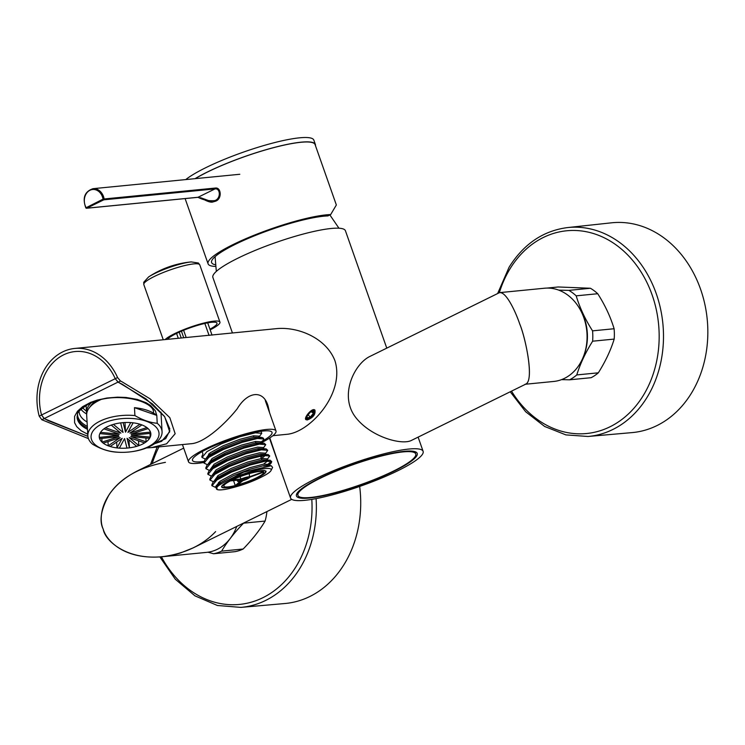 <?xml version="1.0" encoding="UTF-8"?>
<svg xmlns="http://www.w3.org/2000/svg" width="745" height="745" viewBox="0 0 745 745"><rect width="100%" height="100%" fill="white"/><g stroke="black" fill="none" stroke-linecap="round" stroke-linejoin="round"><path stroke-width="1.12" d="M232.431 332.968L212.884 277.457A70.272 12.032 -19.4 0 1 237.962 258.161A70.272 12.032 -19.4 0 1 306.269 233.26A70.272 12.032 -19.4 0 1 345.438 230.782L386.767 348.129M315.629 478.728A70.272 12.032 160.6 0 0 290.559 498.023A70.272 12.032 160.6 0 0 360.831 486.038A70.272 12.032 160.6 0 0 423.113 451.34A70.272 12.032 160.6 0 0 383.945 453.826A70.272 12.032 160.6 0 0 315.629 478.728M319.298 478.364A64.023 10.97 -19.4 0 1 415.673 451.945A64.023 10.97 -19.4 0 1 360.478 485.023A64.023 10.97 -19.4 0 1 296.733 493.823A64.023 10.97 -19.4 0 1 319.298 478.364M297.357 492.818A62.459 10.7 160.6 0 0 297.413 493.982L297.925 495.425A62.459 10.7 160.6 0 0 311.643 497.353A62.459 10.7 160.6 0 0 378.702 477.75A62.459 10.7 160.6 0 0 415.747 453.938A62.459 10.7 160.6 0 0 353.279 464.591A62.459 10.7 160.6 0 0 297.925 495.425M415.747 453.938L415.235 452.485A62.459 10.7 160.6 0 0 414.546 451.545M411.212 440.528C401.22 445.454 369.12 436.421 354.564 415.887C339.413 394.049 354.871 363.635 369.827 356.473L499.01 292.869C505.687 290.196 515.773 312.071 519.749 324.038C525.188 336.936 534.482 379.233 526.007 384.01L411.212 440.528M269.802 437.92L280.539 469.574M291.733 499.355L193.281 547.836L180.718 552.883C134.491 566.936 105.194 542.667 103.21 529.136C97.902 517.831 101.236 489.344 137.499 470.868L183.689 448.127M236.537 526.929A44.346 35.834 -95.6 0 0 236.742 526.436A46.842 37.846 84.4 0 1 217.344 549.288A46.842 37.846 84.4 0 1 206.598 552.38L161.982 556.757C124.247 559.961 106.349 540.665 103.21 529.136C98.992 520.857 101.003 509.301 109.236 494.466C120.383 478.039 139.11 467.329 165.418 462.347M215.622 531.613C202.463 545.405 184.583 553.786 161.982 556.757M525.076 384.271L525.067 384.271C534.985 382.874 525.523 337.299 519.749 324.038C515.885 312.593 506.805 292.431 499.951 292.599L544.558 288.222A46.842 37.846 84.4 0 1 583.847 317.752A46.842 37.846 84.4 0 1 553.712 381.459L525.56 384.224M169.851 429.046L164.496 416.418L152.38 403.883L122.161 384.187A279.058 138.607 176.8 0 0 118.064 382.213L115.252 378.693A49.971 40.37 -95.6 0 0 75.077 351.556A49.971 40.37 -95.6 0 0 41.534 414.993L44.151 418.615L87.891 436.328L48.146 420.627A279.058 138.607 176.8 0 1 44.272 418.55L41.534 414.993A49.971 40.37 -95.6 0 1 75.077 351.556A49.971 40.37 -95.6 0 1 115.252 378.693L117.57 377.557A53.091 42.893 -95.6 0 0 74.77 348.446A53.091 42.893 -95.6 0 0 39.215 416.138L115.252 378.693L118.194 382.157L146.095 398.957L164.673 416.678L169.711 431.793L161.646 441.301L154.476 443.75L165.716 438.647L169.86 430.517M44.151 418.615L41.832 419.752L88.413 438.591M146.504 447.931L151.524 447.605L166.591 443.815L175.159 433.72L169.813 417.647L150.071 398.817L121.798 381.663L120.504 381.012L118.194 382.157M272.884 435.685L287.589 434.242C310.656 431.644 345.159 393.015 334.943 360.738C326.254 338.23 298.745 326.766 277.214 328.573L74.77 348.446M41.832 419.752L39.215 416.138M117.57 377.557L120.504 381.012M307.219 419.957L305.888 419.631C303.504 417.926 312.379 407.152 314.93 410.132C315.666 414.462 313.096 417.74 307.219 419.957M151.524 447.605L190.869 443.741C204.195 443.154 225.092 424.026 237.199 408.809C248.066 390.622 263.842 389.905 268.191 406.472L269.606 412.86M267.371 404.414L268.274 409.061M87.761 434.26L81.261 430.824L76.716 426.652L74.593 422.722L74.584 416.381L77.489 411.231L82.593 406.686L90.629 402.384L97.26 400.084L106.954 398.016L117.514 397.16L125.924 397.448L137.238 399.394L146.085 402.7L150.62 405.522L155.398 410.877L156.729 415.347M118.055 382.083L44.272 418.55M82.518 407.832L86.467 411.296M315.461 145.657A70.579 12.088 160.6 0 0 315.377 144.483L313.85 140.125A70.579 12.088 160.6 0 0 274.505 142.621A70.579 12.088 160.6 0 0 205.89 167.634A70.579 12.088 160.6 0 0 185.766 179.573M315.377 144.483A70.579 12.088 160.6 0 0 276.041 146.97A70.579 12.088 160.6 0 0 207.427 171.983A70.579 12.088 160.6 0 0 195.041 178.67M195.237 178.651A70.272 12.032 160.6 0 1 207.604 171.974A70.272 12.032 160.6 0 1 305.133 141.997A70.272 12.032 160.6 0 1 315.088 144.586L336.349 204.977L330.687 214.551A70.272 12.032 160.6 0 0 254.157 235.224A70.272 12.032 160.6 0 0 208.078 263.814A70.272 12.032 160.6 0 0 215.584 266.421M330.687 214.551L327.884 215.929A66.519 11.389 160.6 0 0 255.423 235.429A66.519 11.389 160.6 0 0 211.617 262.575A66.519 11.389 160.6 0 0 215.407 264.736M215.38 188.047A0.782 0.633 -95.6 0 1 215.026 188.904L198.012 197.276A0.782 0.633 84.4 0 1 197.835 197.332L86.588 208.255A0.782 0.782 0 0 1 85.833 207.855L103.061 199.148A11.715 9.462 -95.6 0 0 89.959 190.273A11.715 9.462 -95.6 0 0 86.057 207.52L86.765 208.2L198.012 197.276C203.199 200.042 208.805 201.15 214.83 200.591C221.088 198.58 220.436 188.019 215.026 188.904L103.769 199.828L86.765 208.2A0.782 0.633 84.4 0 1 85.992 207.902L85.833 207.855C82.229 197.928 84.632 191.54 93.032 188.681A12.488 10.095 84.4 0 1 104.132 198.971L215.38 188.047C221.191 187.144 222.327 198.934 215.519 201.215L212.623 202.044L200.461 197.658M262.631 440.975A42.158 7.217 160.6 0 0 272.018 432.379A42.158 7.217 160.6 0 0 229.851 439.569A42.158 7.217 160.6 0 0 192.48 460.382A42.158 7.217 160.6 0 0 203.841 461.416M207.473 464.768L204.028 463.064L208.889 457.3L223.425 449.486L241.995 442.372L257.435 438.479L263.749 438.982L263.497 438.274L262.156 437.538L257.183 437.771L241.743 441.664L223.174 448.779L208.647 456.592L204.987 459.646L203.813 462.477A46.376 7.944 -19.4 0 1 188.504 461.788A46.376 7.944 -19.4 0 1 205.052 449.049A46.376 7.944 -19.4 0 1 250.143 432.612A46.376 7.944 -19.4 0 1 275.995 430.973A46.376 7.944 -19.4 0 1 261.542 442.66M221.619 551.132A49.03 39.615 84.4 0 1 213.601 553.759L235.15 551.645A49.03 39.615 -95.6 0 0 243.168 549.009L221.619 551.132C227.001 542.053 234.312 532.731 243.55 523.176L265.099 521.062A49.03 39.615 -95.6 0 0 266.924 511.573M207.995 552.203L213.601 553.759M265.099 521.062C259.716 530.142 252.406 539.454 243.168 549.009M150.741 433.32L131.427 435.322L150.183 437.119A25.796 12.814 -3.2 0 1 149.522 438.339L130.757 436.551L146.104 441.869A25.796 12.814 -3.2 0 1 144.567 442.912L129.22 437.594L138.812 445.622A25.796 12.814 -3.2 0 1 136.642 446.329L127.05 438.302L129.434 447.82A25.796 12.814 -3.2 0 1 126.957 448.071L124.573 438.554L119.386 448.118A25.796 12.814 -3.2 0 1 116.974 447.885L122.171 438.33L110.195 446.469A25.796 12.814 -3.2 0 1 108.23 445.789L120.206 437.65L103.266 443.135A25.796 12.814 -3.2 0 1 102.037 442.111L118.977 436.617L99.653 438.619A25.796 12.814 -3.2 0 1 99.346 437.399L118.669 435.397L99.914 433.609A25.796 12.814 -3.2 0 1 100.575 432.379L119.33 434.167L103.993 428.859A25.796 12.814 -3.2 0 1 105.529 427.816L120.867 433.124L111.275 425.097A25.796 12.814 -3.2 0 1 113.445 424.399L123.037 432.426L120.662 422.909A25.796 12.814 -3.2 0 1 123.139 422.648L125.514 432.165L130.71 422.601A25.796 12.814 -3.2 0 1 133.113 422.834L127.926 432.398L139.902 424.25A25.796 12.814 -3.2 0 1 141.867 424.929L129.891 433.078L146.83 427.583A25.796 12.814 -3.2 0 1 148.059 428.608L131.12 434.102L150.434 432.1A25.796 12.814 -3.2 0 1 150.741 433.32L150.723 432.957M149.978 433.404L150.183 437.119M145.88 437.995L146.104 441.869M138.542 440.826L138.812 445.622M128.987 439.923L129.434 447.82M116.648 442.083L116.974 447.885M107.988 441.608L108.23 445.789M101.823 438.395L102.037 442.111M99.262 435.853L99.346 437.399M124.974 422.508L125.514 432.165M134.91 415.57C142.463 420.012 149.903 422.592 157.232 423.3L156.785 415.393A37.166 18.457 176.8 0 0 134.463 407.664L134.91 415.57A37.166 18.457 176.8 0 0 87.854 435.89A37.166 18.457 176.8 0 0 92.687 444.29C100.23 448.732 107.671 451.312 115.009 452.029A37.166 18.457 176.8 0 0 121.09 452.345L121.5 452.345A34.037 16.912 176.8 0 0 130.477 451.842A34.037 16.912 176.8 0 0 151.85 444.644A34.037 16.912 176.8 0 0 134.165 418.662A34.037 16.912 176.8 0 0 91.644 433.618A34.037 16.912 176.8 0 0 121.5 452.345M130.477 451.842L130.887 451.796A37.166 18.457 176.8 0 0 154.215 443.927A37.166 18.457 176.8 0 0 162.065 431.709A37.166 18.457 176.8 0 0 157.232 423.3M100.799 399.637A37.166 18.457 176.8 0 0 86.69 415.263L87.854 435.89M95.714 401.071A35.136 17.452 176.8 0 0 89.94 407.031M91.393 402.682A37.166 18.457 176.8 0 0 86.541 412.553L86.131 405.317M145.396 442.409A25.842 12.833 176.8 0 0 150.853 433.907A25.842 12.833 176.8 0 0 124.322 422.545A25.842 12.833 176.8 0 0 99.243 436.812A25.842 12.833 176.8 0 0 116.993 447.913A25.842 12.833 176.8 0 0 145.396 442.409M134.463 407.664L156.785 415.393M181.221 337.997L179.173 332.186M183.736 337.746L181.426 331.19M186.166 337.513L183.615 330.277M212.036 335.129L207.715 322.864M209.95 329.197A26.55 4.545 160.6 0 0 217 323.153A26.55 4.545 160.6 0 0 211.301 322.315A26.55 4.545 160.6 0 0 185.943 329.346A26.55 4.545 160.6 0 0 167.401 339.347M210.174 329.849A29.67 5.085 160.6 0 0 219.943 322.119A29.67 5.085 160.6 0 0 213.582 321.179A29.67 5.085 160.6 0 0 186.399 328.592A29.67 5.085 160.6 0 0 165.101 339.58M190.832 261.961A27.463 4.703 -19.4 0 1 191.269 261.914L191.269 261.914A93.693 93.693 0 0 0 148.6 276.944L148.6 276.944A27.463 4.703 -19.4 0 1 190.832 261.961M257.528 477.824A23.421 4.014 160.6 0 0 265.89 471.399A23.421 4.014 160.6 0 0 242.46 475.394A23.421 4.014 160.6 0 0 221.703 486.951A23.421 4.014 160.6 0 0 234.759 486.131A23.421 4.014 160.6 0 0 257.528 477.824M267.725 473.596A29.046 4.973 160.6 0 0 271.059 470.486A29.046 4.973 160.6 0 0 242.144 474.481A29.046 4.973 160.6 0 0 217.102 489.493A29.046 4.973 160.6 0 0 225.595 489.316L227.961 488.832C242.367 485.517 255.041 480.795 265.984 474.667L267.725 473.596M202.128 451.638L202.966 454.003L201.783 456.685L202.063 457.514L206.896 451.638L221.423 443.815L239.992 436.71L255.433 432.808L261.746 433.311L258.562 437.594M205.48 459.097L202.063 457.514M215.78 487.5L212.018 485.749L216.879 479.985L231.406 472.162L249.985 465.057L265.416 461.164L271.729 461.658L271.143 463.073L268.312 465.29M212.046 485.861L211.766 485.042L212.968 482.332L216.627 479.277L231.164 471.455L249.733 464.349L265.173 460.447L270.146 460.224L271.729 461.658M271.506 461.341L265.611 466.016M213.47 481.782L210.016 480.078L214.886 474.314L229.413 466.491L247.983 459.386L263.423 455.493L269.737 455.996L266.747 460.065M210.053 480.199L209.764 479.37L210.975 476.66L214.635 473.606L229.162 465.783L247.731 458.678L263.171 454.785L268.144 454.552L269.737 455.996M211.468 476.111L208.023 474.407L212.884 468.642L227.421 460.82L245.99 453.714L261.43 449.822L267.734 450.325L265.416 453.658M208.051 474.528L207.771 473.699L208.982 470.989L212.632 467.935L227.169 460.112L245.738 453.007L261.178 449.114L266.151 448.881L267.734 450.325M209.475 470.44L206.02 468.735L210.891 462.971L225.418 455.158L243.988 448.043L259.428 444.15L265.742 444.653L263.413 447.987M206.058 468.856L205.769 468.028L206.98 465.318L210.639 462.263L225.167 454.441L243.736 447.335L259.176 443.443L264.149 443.21L265.742 444.653M263.749 438.982L263.162 440.388L260.322 442.604M271.059 470.486L272.605 467.394L271.217 465.746L243.662 472.125L216.73 486.047L217.102 489.493M216.73 486.047L220.604 482.62L233.623 475.543L250.264 469.108L264.093 465.55L269.504 465.644M212.968 482.332L218.602 476.949L231.62 469.872L248.262 463.437L262.1 459.888L270.146 460.224M267.66 460.904L263.553 464.144M210.975 476.66L216.609 471.278L229.628 464.21L246.269 457.765L260.098 454.217L268.144 454.552M265.667 455.232L261.551 458.473M208.982 470.989L214.607 465.606L227.625 458.538L244.276 452.103L258.105 448.546L266.151 448.881M206.98 465.318L212.614 459.944L225.633 452.867L242.274 446.432L256.112 442.875L264.149 443.21M206.505 458.212L210.621 454.273L223.64 447.196L240.281 440.761L254.11 437.203L259.707 437.492M215.975 487.072L215.752 486.429L220.101 481.205L233.12 474.127L249.761 467.692L263.6 464.135L269.243 464.526L269.737 465.951M220.082 482.35L218.518 482.397M213.983 481.214L218.108 475.534L231.127 468.456L247.768 462.021L261.597 458.464L267.241 458.864L267.017 459.721M211.934 475.599L216.106 469.862L229.125 462.785L245.766 456.35L259.605 452.792L265.248 453.193L265.742 454.608M263.506 455.474L260.871 457.16M209.941 469.927L214.113 464.191L227.132 457.113L243.773 450.678L257.602 447.13L263.246 447.522L263.749 448.937M207.985 464.2L212.111 458.52L225.13 451.451L241.78 445.007L255.61 441.459L261.253 441.85L261.029 442.707M205.946 458.585L210.118 452.848L223.137 445.78L239.778 439.336L253.617 435.788L259.26 436.179L258.757 437.38M210.099 454.003L208.535 454.04M241.194 479.435A3.436 0.587 160.6 0 0 245.478 478.029A3.436 0.587 160.6 0 0 245.99 477.75M237.646 484.921A21.149 3.623 160.6 0 0 263.739 472.134A21.149 3.623 160.6 0 0 263.721 472.088L249.882 477.191A6.454 1.108 160.6 0 1 242.805 480.674L237.646 484.921M241.119 479.044A6.454 1.108 160.6 0 1 249.501 476.828L263.348 471.725A21.149 3.623 160.6 0 0 232.44 479.892L241.119 479.044L239.899 476.753M249.501 476.828L249.277 473.624M235.234 485.563A21.149 3.623 160.6 0 1 223.835 486.187A21.149 3.623 160.6 0 1 230.401 480.897L239.08 480.041A6.454 1.108 160.6 0 0 237.739 481.372A6.454 1.108 160.6 0 0 240.393 481.307L235.234 485.563L233.567 480.59M260.88 470.765A23.058 3.949 160.6 0 0 223.547 484.539A23.058 3.949 160.6 0 0 246.968 482.239A23.058 3.949 160.6 0 0 260.88 470.765M247.07 477.573A4.414 0.754 160.6 0 0 242.311 478.942A4.414 0.754 160.6 0 0 239.629 480.646A4.414 0.754 160.6 0 0 244.053 479.892A4.414 0.754 160.6 0 0 247.964 477.713A4.414 0.754 160.6 0 0 247.07 477.573M359.667 486.438A105.399 85.163 84.4 0 1 348.716 556.087A105.399 85.163 84.4 0 1 284.944 603.515L240.924 607.389A104.952 84.8 84.4 0 0 304.426 560.165A104.952 84.8 84.4 0 0 316.094 498.619M546.951 288.082L558.201 286.974L590.422 288.259L568.873 290.373A49.03 39.615 84.4 0 1 576.183 295.839L597.732 293.726A49.03 39.615 -95.6 0 0 590.422 288.259M614.187 339.087A49.03 39.615 -95.6 0 0 614.104 328.741L592.554 330.854A49.03 39.615 84.4 0 1 592.629 341.201L614.187 339.087C610.788 350.141 605.499 361.381 598.337 372.817L576.779 374.931A49.03 39.615 84.4 0 1 569.553 379.81L591.102 377.696A49.03 39.615 -95.6 0 0 598.337 372.817M583.652 356.017A44.346 35.834 -95.6 0 0 578.874 307.35M561.572 379.624L569.553 379.81M576.779 374.931C580.178 363.877 585.468 352.636 592.629 341.201M592.554 330.854C585.244 319.437 579.787 307.76 576.183 295.839M568.873 290.373L558.741 290.131M597.732 293.726C605.042 305.143 610.5 316.821 614.104 328.741M691.528 393.006A105.399 85.163 84.4 0 1 632.067 432.603L588.047 436.477A104.952 84.8 84.4 0 0 647.256 397.038A104.952 84.8 84.4 0 0 651.586 282.281A104.952 84.8 84.4 0 0 567.532 227.579L611.468 222.82A105.399 85.163 84.4 0 1 695.877 277.745A105.399 85.163 84.4 0 1 691.528 393.006M307.266 418.997L306.959 416.259L310.218 412.255L313.785 410.998L314.101 413.745L310.833 417.74L307.266 418.997L307.303 418.057L310.386 416.976L313.198 413.522L312.947 411.296M306.055 418.448A5.932 2.552 -46.4 0 1 310.516 411.64A5.932 2.552 -46.4 0 1 315.005 412.06A5.932 2.552 -46.4 0 1 312.379 416.762A5.932 2.552 -46.4 0 1 307.815 419.621A5.932 2.552 -46.4 0 1 306.055 418.448M311.419 411.836L314.101 413.745M308.123 414.825L310.833 417.74M307.089 416.101L307.303 418.057M87.482 429.325A38.256 19.007 -3.2 0 1 77.08 417.247L77.489 414.36C76.921 412.628 80.739 409.107 88.934 403.799C115.969 390.296 155.444 401.341 153.47 412.944M77.07 416.576A38.256 19.007 176.8 0 0 87.407 427.891M77.536 414.22A37.641 18.7 176.8 0 0 87.314 426.345M87.072 421.977A35.918 17.843 -3.2 0 1 79.1 411.575L79.1 411.352M80.926 409.256A35.918 17.843 176.8 0 0 86.709 414.024M212.632 202.044L212.632 202.044C210.705 202.566 207.268 201.448 202.314 198.673L197.835 197.332A0.782 0.633 84.4 0 1 197.649 197.313M103.061 199.148L103.769 199.828A0.782 0.633 84.4 0 0 104.132 198.971L103.061 199.148M214.83 200.591L215.519 201.215M191.269 261.914L198.431 263.022L199.781 264.866A29.67 5.085 160.6 0 0 193.421 263.935A29.67 5.085 160.6 0 0 161.525 273.219A29.67 5.085 160.6 0 0 143.813 284.581L163.248 339.757M221.665 486.625L221.675 486.643A23.346 3.995 160.6 0 0 221.675 486.643C223.398 487.09 218.76 487.146 225.707 487.677C231.164 487.23 238.419 485.358 247.47 482.052C254.539 479.38 259.809 476.847 263.264 474.444C265.844 472.06 266.663 470.952 265.714 471.129A23.346 3.995 160.6 0 0 265.714 471.119L265.714 471.129M158.927 446.879A101.86 82.304 -95.6 0 0 158.638 447.456A101.86 82.304 -95.6 0 0 152.222 463.623M161.395 556.813A101.86 82.304 -95.6 0 0 256.932 600.302A101.86 82.304 -95.6 0 0 311.801 499.383M511.517 391.144A101.86 82.304 -95.6 0 0 633.185 409.07A101.86 82.304 -95.6 0 0 631.211 258.72A101.86 82.304 -95.6 0 0 509.915 268.973A101.86 82.304 -95.6 0 0 499.336 292.729M269.466 438.144L290.559 498.023M418.113 437.129L423.113 451.34M208.078 263.814L185.105 198.58M93.032 188.681L239.806 174.274M329.877 214.942L338.956 228.212M215.072 256.671L216.329 271.394M275.995 430.973L265.285 400.587M188.504 461.788L182.441 444.569M160.957 412.087L162.065 431.709M178.288 338.286L176.574 333.406M209.075 335.446L204.847 323.451M199.781 264.866L219.943 322.119M148.6 276.944L143.71 282.29L143.813 284.581M261.039 431.29L261.746 433.311M203.813 462.477L204.065 463.185M210.276 454.506L210.565 455.325M217.764 475.776L218.266 477.191M253.365 435.825L253.859 437.24M255.358 441.496L256.224 443.964M257.854 448.583L258.226 449.635M260.471 456.014L261.849 459.926M263.842 465.597L264.084 466.268M271.217 465.746L268.6 465.327M204.987 459.646L207.389 456.983M262.156 437.538L258.608 436.97M267.744 460.28L267.241 458.864M261.756 443.266L261.253 441.85M259.754 437.594L259.26 436.179M269.401 465.001L271.143 463.073M260.75 443.051L263.162 440.388M237.739 481.372L236.966 480.255M157.13 447.056L150.518 464.461M159.877 556.934L175.289 579.228L194.939 595.832L217.382 605.48L240.924 607.389M567.532 227.579C543.198 230.754 523.716 243.96 509.105 267.185L497.641 293.539M510.223 391.777L525.653 411.743L544.623 426.457L565.893 434.894L588.047 436.477"/></g></svg>
